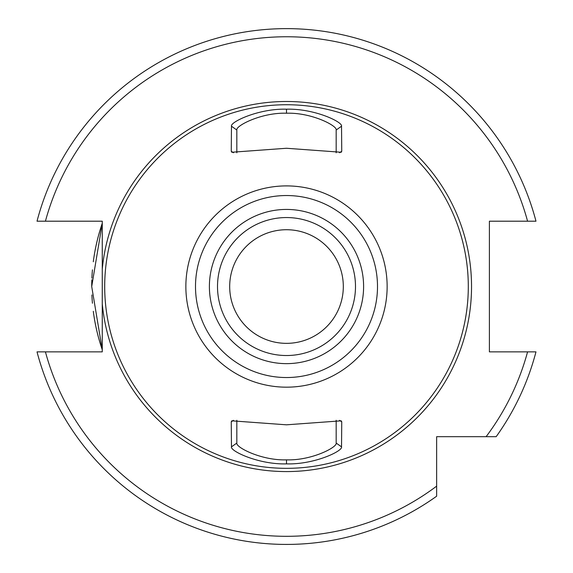 <?xml version="1.0" encoding="UTF-8"?>
<svg xmlns="http://www.w3.org/2000/svg" width="573" height="573" viewBox="0 0 573 573"><rect width="100%" height="100%" fill="white"/><g stroke="black" fill="none" stroke-linecap="round" stroke-linejoin="round"><path stroke-width="0.86" d="M486.105 436.683A249.771 249.771 0 0 0 527.575 351.872L535.977 351.872A257.886 257.886 0 0 1 496.168 436.683L436.647 436.683L436.647 439.828M436.647 442.993L436.647 446.145M446.109 436.683L441.095 436.683M492.529 221.199L489.399 221.199L489.399 351.872L492.529 351.872M489.399 221.199L535.977 221.199A257.886 257.886 0 0 0 37.023 221.199L102.266 221.199L102.266 349.774L91.716 286.543L102.266 223.298A194.784 194.784 0 0 0 93.299 261.768M102.266 269.224L102.266 303.848A185.043 185.043 0 0 0 286.5 471.579A185.043 185.043 0 0 0 471.543 286.536A185.043 185.043 0 0 0 286.5 101.493A185.043 185.043 0 0 0 102.266 269.224M436.647 496.204L436.647 486.14L436.647 496.204A257.886 257.886 0 0 1 37.023 351.872L102.266 351.872L102.266 303.848M527.575 351.872L489.399 351.872M45.425 351.872A249.771 249.771 0 0 0 436.647 486.14L436.647 436.683M286.5 104.737A181.799 181.799 0 0 1 468.299 286.536A181.799 181.799 0 0 1 286.5 468.334A181.799 181.799 0 0 1 104.701 286.536A181.799 181.799 0 0 1 286.5 104.737M286.5 463.872C258.767 464.732 230.024 451.008 231.471 446.854L231.256 421.8L231.8 420.826L286.5 424.815L341.2 420.826L341.744 421.8L341.529 446.854C343.019 451.015 314.119 464.746 286.5 463.872L286.5 459.854C261.438 460.699 235.489 447.205 236.828 443.058L236.828 420.281M341.529 126.218L341.744 151.272L341.2 152.253L286.5 148.264L231.8 152.246L231.256 151.272L231.471 126.218C229.981 122.056 258.881 108.333 286.5 109.199C314.233 108.347 342.976 122.063 341.529 126.218L336.172 130.021L336.172 152.79M231.471 126.218L236.828 130.021C235.453 125.867 261.539 112.358 286.5 113.218C311.562 112.372 337.511 125.867 336.172 130.021M341.529 446.854L336.172 443.058C337.547 447.212 311.461 460.713 286.5 459.854M231.471 446.854L236.828 443.058M231.256 421.8L233.49 420.31M341.744 421.8L339.51 420.31M336.172 420.281L336.172 443.058M341.744 151.272L339.51 152.762M231.256 151.272L233.49 152.762M236.828 152.79L236.828 130.021M286.5 229.723A56.813 56.813 0 0 1 343.313 286.536A56.813 56.813 0 0 1 286.5 343.349A56.813 56.813 0 0 1 229.687 286.536A56.813 56.813 0 0 1 286.5 229.723M286.5 355.525A68.989 68.989 0 0 0 355.489 286.536A68.989 68.989 0 0 0 286.5 217.554A68.989 68.989 0 0 0 217.511 286.536A68.989 68.989 0 0 0 286.5 355.525A68.989 68.989 0 0 0 355.489 286.536A68.989 68.989 0 0 0 286.5 217.554M92.432 269.84A194.784 194.784 0 0 0 91.895 278.141M91.83 279.782A194.784 194.784 0 0 0 91.716 286.543M91.895 294.937A194.784 194.784 0 0 0 92.432 303.239M93.299 311.311A194.784 194.784 0 0 0 102.266 349.774M496.168 436.683L466.673 436.683M527.575 221.199A249.771 249.771 0 0 0 45.425 221.199M286.5 185.903A100.64 100.64 0 0 0 185.86 286.536A100.64 100.64 0 0 0 286.5 387.176A100.64 100.64 0 0 0 387.14 286.536A100.64 100.64 0 0 0 286.5 185.903M286.5 109.199L286.5 113.218M286.5 363.64A77.104 77.104 0 0 0 363.604 286.536A77.104 77.104 0 0 0 286.5 209.431A77.104 77.104 0 0 0 209.396 286.536A77.104 77.104 0 0 0 286.5 363.64M286.5 195.536A91 91 0 0 0 195.5 286.536A91 91 0 0 0 286.5 377.535A91 91 0 0 0 377.5 286.536A91 91 0 0 0 286.5 195.536"/></g></svg>
